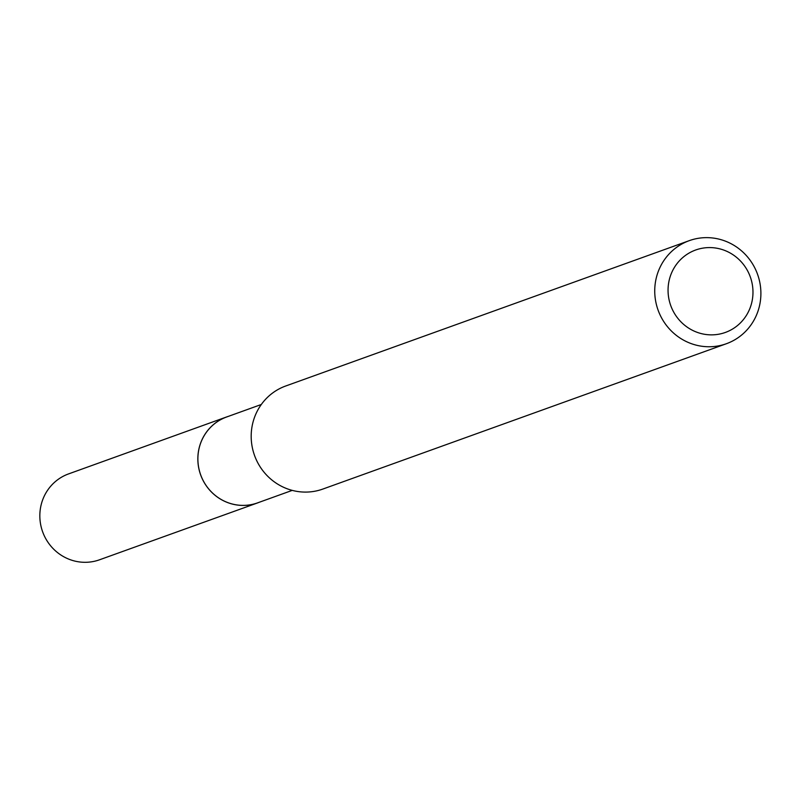 <?xml version="1.0" encoding="UTF-8"?>
<svg xmlns="http://www.w3.org/2000/svg" width="800" height="800" viewBox="0 0 800 800"><rect width="100%" height="100%" fill="white"/><g stroke="black" fill="none" stroke-linecap="round" stroke-linejoin="round"><path stroke-width="1.2" d="M292.24 490.38L257.59 502.87A45.65 44.05 -109.8 0 1 213.66 494.06A45.65 44.05 -109.8 0 1 198.63 450.6A45.65 44.05 -109.8 0 1 226.65 416.98L261.31 404.49M258.75 502.45A45.66 44.07 -109.8 0 1 214.13 494.5A45.66 44.07 -109.8 0 1 198.6 450.6A45.66 44.07 -109.8 0 1 227.82 416.56M726.37 343.73L322.82 489.07A54.77 52.86 -109.8 0 1 270.12 478.5A54.77 52.86 -109.8 0 1 252.08 426.35A54.77 52.86 -109.8 0 1 285.7 386L689.25 240.66A54.77 52.86 -109.8 0 1 741.96 251.23A54.77 52.86 -109.8 0 1 760 303.39A54.77 52.86 -109.8 0 1 726.37 343.73A54.77 52.86 -109.8 0 1 673.67 333.16A54.77 52.86 -109.8 0 1 655.63 281.01A54.77 52.86 -109.8 0 1 689.25 240.66M752.26 300.18A43.82 42.29 -109.8 0 1 702.75 333.94A43.82 42.29 -109.8 0 1 668.77 282.27A43.82 42.29 -109.8 0 1 718.28 248.51A43.82 42.29 -109.8 0 1 752.26 300.18M259.24 502.27A45.68 44.08 -109.8 0 1 257.58 502.91L99.53 559.79A45.65 44.05 -109.8 0 1 75.98 561.34A45.65 44.05 -109.8 0 1 40 519.76A45.65 44.05 -109.8 0 1 68.59 473.9L226.62 416.95A45.68 44.08 -109.8 0 1 228.3 416.38M257.58 502.91A45.68 44.08 -109.8 0 1 234.02 504.46A45.68 44.08 -109.8 0 1 198.01 462.84A45.68 44.08 -109.8 0 1 226.62 416.95"/></g></svg>
